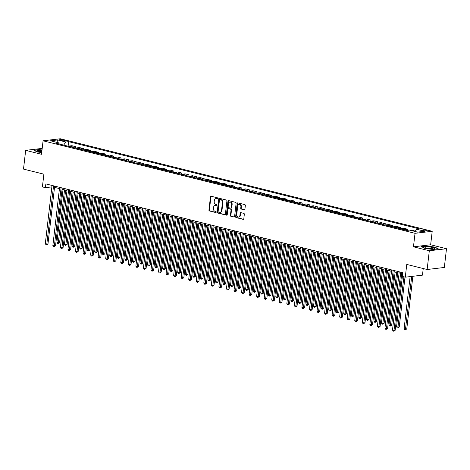 <?xml version="1.0" encoding="UTF-8"?>
<svg xmlns="http://www.w3.org/2000/svg" width="470" height="470" viewBox="0 0 470 470"><rect width="100%" height="100%" fill="white"/><g stroke="black" fill="none" stroke-linecap="round" stroke-linejoin="round"><path stroke-width="0.7" d="M217.798 198.428A0.529 0.417 -96.8 0 0 217.44 197.811L211.148 196.243A0.752 0.593 -96.8 0 0 210.466 196.836L208.933 210.084A0.752 0.593 -96.8 0 0 209.444 210.965L215.736 212.534A0.529 0.417 -96.8 0 0 215.859 211.5L215.043 211.3A2.409 1.909 -96.8 0 1 213.421 208.474L213.545 207.37A2.409 1.909 -96.8 0 1 215.16 205.449A2.409 1.909 -96.8 0 1 215.718 205.484L216.529 205.69A0.529 0.417 -96.8 0 0 216.652 204.656L215.836 204.456A2.409 1.909 -96.8 0 1 214.208 201.624L214.338 200.525A2.409 1.909 -96.8 0 1 215.953 198.604A2.409 1.909 -96.8 0 1 216.505 198.64L217.322 198.839A0.529 0.417 -96.8 0 0 217.798 198.428M426.22 230.212A2.456 0.429 6.6 0 0 423.681 229.883A2.456 0.429 6.6 0 0 422.295 230.106A2.456 0.429 6.6 0 0 423.247 230.564A2.456 0.429 6.6 0 0 425.791 230.899A2.456 0.429 6.6 0 0 427.171 230.67A2.456 0.429 6.6 0 0 426.22 230.212M244.236 209.814A0.752 0.593 -96.8 0 0 244.917 209.226L245.346 205.508A0.752 0.593 -96.8 0 0 244.841 204.626L237.844 202.887A0.752 0.593 -96.8 0 0 237.168 203.475L235.635 216.723A0.752 0.593 -96.8 0 0 236.14 217.61L243.137 219.349A0.752 0.593 -96.8 0 0 243.812 218.762L244.329 214.267A0.752 0.593 -96.8 0 0 243.824 213.386L240.834 212.64A0.752 0.593 -96.8 0 0 240.152 213.227L239.894 215.454A2.015 1.598 -96.8 0 1 238.549 217.064A2.015 1.598 -96.8 0 1 236.727 214.667L237.732 205.948A2.015 1.598 -96.8 0 1 239.083 204.338A2.015 1.598 -96.8 0 1 240.904 206.735L240.74 208.187A0.752 0.593 -96.8 0 0 241.245 209.074L244.576 209.773M42.2 148.385L25.668 150.353L23.5 169.1L43.88 174.164L42.406 186.913L45.42 187.665L45.854 183.917L402.702 272.682L402.267 276.436L405.287 277.183L422.477 275.144L423.241 268.534M429.31 250.757L446.5 248.718L430.649 244.776L413.459 246.815L429.31 250.757L427.142 269.504L406.762 264.434L405.287 277.183M413.459 246.815L415.022 233.32L43.081 140.794L60.272 138.756L432.212 231.275L415.022 233.32M25.668 150.353L41.519 154.295L43.081 140.794M226.916 200.925A0.752 0.593 -96.8 0 0 226.405 200.044L219.414 198.299A0.752 0.593 -96.8 0 0 218.732 198.892L217.199 212.14A0.752 0.593 -96.8 0 0 217.71 213.022L224.701 214.761A0.752 0.593 -96.8 0 0 225.383 214.173L226.916 200.925M228.626 200.596L235.623 202.335A0.752 0.593 -96.8 0 1 236.128 203.216L234.595 216.464A0.752 0.593 -96.8 0 1 233.919 217.058L230.929 216.312A0.752 0.593 -96.8 0 1 230.417 215.425L231.04 210.055A0.752 0.593 -96.8 0 0 230.535 209.168L228.549 208.674A0.752 0.593 -96.8 0 0 227.868 209.268L227.221 214.861A0.529 0.417 -96.8 0 1 226.393 214.655L227.95 201.184A0.752 0.593 -96.8 0 1 228.626 200.596M446.5 248.718L444.332 267.465L427.142 269.504M60.348 140.277L61.676 140.606A2.379 0.417 6.6 0 0 64.137 140.929A2.379 0.417 6.6 0 0 65.477 140.706A2.379 0.417 6.6 0 0 64.555 140.266L63.227 139.937A2.379 0.417 6.6 0 0 60.765 139.613A2.379 0.417 6.6 0 0 59.426 139.831A2.379 0.417 6.6 0 0 60.348 140.277M59.314 144.02L58.662 142.827L55.854 143.162L406.662 230.429L409.476 230.094L417.624 232.121L424.78 231.269L416.626 229.243L419.44 228.908L68.632 141.646L65.818 141.981L63.679 145.107M58.662 142.827L50.513 140.8L57.669 139.948L65.818 141.981M430.649 244.776L432.212 231.275M54.526 187.371L59.449 188.593M62.069 189.246L66.999 190.473M69.619 191.126L74.542 192.347M77.168 193L82.091 194.228M84.712 194.88L89.641 196.102M92.261 196.76L97.184 197.982M99.81 198.634L104.734 199.862M107.36 200.514L112.283 201.736M114.903 202.388L119.827 203.616M122.453 204.268L127.376 205.49M130.002 206.142L134.925 207.37M137.546 208.022L142.475 209.244M145.095 209.902L150.018 211.124M152.644 211.776L157.567 213.004M160.188 213.656L165.117 214.878M167.737 215.53L172.66 216.758M175.287 217.41L180.21 218.632M182.83 219.284L187.759 220.512M190.379 221.164L195.303 222.386M197.929 223.044L202.852 224.266M205.472 224.918L210.401 226.146M213.022 226.799L217.945 228.02M220.571 228.673L225.494 229.9M228.12 230.553L233.044 231.775M235.664 232.427L240.587 233.655M243.213 234.307L248.137 235.529M250.763 236.187L255.686 237.409M258.306 238.061L263.229 239.289M265.856 239.941L270.779 241.163M273.405 241.815L278.328 243.043M280.948 243.695L285.877 244.917M288.498 245.569L293.421 246.797M296.047 247.449L300.97 248.671M303.591 249.329L308.52 250.551M311.14 251.203L316.063 252.431M318.689 253.083L323.613 254.305M326.233 254.957L331.162 256.185M333.782 256.837L338.706 258.059M341.332 258.712L346.255 259.939M348.875 260.591L353.804 261.813M356.424 262.471L361.348 263.693M363.974 264.346L368.897 265.574M371.523 266.226L376.447 267.448M379.067 268.1L383.99 269.328M386.616 269.98L391.539 271.202M394.166 271.854L399.089 273.082M401.709 273.734L402.555 273.945M45.42 187.665L51.882 186.901M68.103 146.211L68.632 141.646M75.647 148.085L75.811 146.669L71.886 145.694L69.078 146.029A3.067 1.792 104 0 0 68.42 146.287M83.196 149.965L83.36 148.549L79.436 147.574L76.628 147.909A3.067 1.792 104 0 0 75.964 148.167M90.745 151.839L90.91 150.429L86.985 149.448L84.171 149.783A3.067 1.792 104 0 0 83.513 150.042M98.295 153.719L98.453 152.304L94.529 151.328L91.721 151.663A3.067 1.792 104 0 0 91.062 151.922M105.838 155.593L106.003 154.184L102.078 153.208L99.27 153.537A3.067 1.792 104 0 0 98.606 153.796M113.388 157.474L113.552 156.058L109.627 155.082L106.813 155.417A3.067 1.792 104 0 0 106.155 155.676M120.937 159.354L121.096 157.938L117.171 156.962L114.363 157.291A3.067 1.792 104 0 0 113.705 157.55M128.48 161.228L128.645 159.812L124.72 158.837L121.912 159.171A3.067 1.792 104 0 0 121.254 159.43M136.03 163.108L136.194 161.692L132.27 160.716L129.456 161.051A3.067 1.792 104 0 0 128.798 161.31M143.579 164.982L143.744 163.572L139.813 162.591L137.005 162.925A3.067 1.792 104 0 0 136.347 163.184M151.123 166.862L151.287 165.446L147.363 164.471L144.554 164.805A3.067 1.792 104 0 0 143.896 165.064M158.672 168.736L158.837 167.326L154.912 166.351L152.098 166.68A3.067 1.792 104 0 0 151.44 166.938M166.221 170.616L166.386 169.2L162.461 168.225L159.647 168.56A3.067 1.792 104 0 0 158.989 168.818M173.765 172.496L173.929 171.08L170.005 170.105L167.197 170.434A3.067 1.792 104 0 0 166.539 170.692M181.314 174.37L181.479 172.954L177.554 171.979L174.74 172.314A3.067 1.792 104 0 0 174.082 172.572M188.864 176.25L189.028 174.834L185.104 173.859L182.29 174.194A3.067 1.792 104 0 0 181.632 174.452M196.407 178.124L196.572 176.714L192.647 175.733L189.839 176.068A3.067 1.792 104 0 0 189.181 176.326M203.957 180.004L204.121 178.588L200.197 177.613L197.388 177.948A3.067 1.792 104 0 0 196.724 178.206M211.506 181.878L211.67 180.468L207.746 179.493L204.932 179.822A3.067 1.792 104 0 0 204.274 180.081M219.049 183.758L219.214 182.342L215.289 181.367L212.481 181.702A3.067 1.792 104 0 0 211.823 181.961M226.599 185.638L226.763 184.222L222.839 183.247L220.03 183.576A3.067 1.792 104 0 0 219.367 183.835M234.148 187.512L234.313 186.096L230.388 185.121L227.574 185.456A3.067 1.792 104 0 0 226.916 185.715M241.697 189.392L241.856 187.976L237.932 187.001L235.123 187.336A3.067 1.792 104 0 0 234.465 187.595M249.241 191.267L249.405 189.857L245.481 188.875L242.673 189.21A3.067 1.792 104 0 0 242.009 189.469M256.79 193.147L256.955 191.731L253.03 190.755L250.216 191.09A3.067 1.792 104 0 0 249.558 191.349M264.34 195.021L264.498 193.611L260.574 192.635L257.766 192.964A3.067 1.792 104 0 0 257.108 193.223M271.883 196.901L272.048 195.485L268.123 194.51L265.315 194.844A3.067 1.792 104 0 0 264.657 195.103M279.433 198.781L279.597 197.365L275.673 196.389L272.858 196.719A3.067 1.792 104 0 0 272.201 196.977M286.982 200.655L287.147 199.239L283.216 198.264L280.408 198.599A3.067 1.792 104 0 0 279.75 198.857M294.526 202.535L294.69 201.119L290.766 200.144L287.957 200.479A3.067 1.792 104 0 0 287.299 200.737M302.075 204.409L302.239 202.999L298.315 202.018L295.501 202.353A3.067 1.792 104 0 0 294.843 202.611M309.624 206.289L309.789 204.873L305.864 203.898L303.05 204.233A3.067 1.792 104 0 0 302.392 204.491M317.168 208.163L317.332 206.753L313.408 205.778L310.599 206.107A3.067 1.792 104 0 0 309.941 206.365M324.717 210.043L324.882 208.627L320.957 207.652L318.143 207.987A3.067 1.792 104 0 0 317.485 208.245M332.267 211.923L332.431 210.507L328.507 209.532L325.692 209.861A3.067 1.792 104 0 0 325.034 210.119M339.81 213.797L339.974 212.381L336.05 211.406L333.242 211.741A3.067 1.792 104 0 0 332.584 211.999M347.359 215.677L347.524 214.261L343.599 213.286L340.791 213.621A3.067 1.792 104 0 0 340.127 213.879M354.909 217.551L355.073 216.141L351.149 215.16L348.335 215.495A3.067 1.792 104 0 0 347.677 215.754M362.458 219.431L362.617 218.015L358.692 217.04L355.884 217.375A3.067 1.792 104 0 0 355.226 217.633M370.002 221.305L370.166 219.895L366.242 218.92L363.433 219.249A3.067 1.792 104 0 0 362.77 219.508M377.551 223.185L377.715 221.77L373.791 220.794L370.977 221.129A3.067 1.792 104 0 0 370.319 221.388M385.1 225.065L385.259 223.65L381.335 222.674L378.526 223.003A3.067 1.792 104 0 0 377.868 223.262M392.644 226.939L392.808 225.524L388.884 224.548L386.076 224.883A3.067 1.792 104 0 0 385.412 225.142M400.193 228.82L400.358 227.404L396.433 226.428L393.619 226.763A3.067 1.792 104 0 0 392.961 227.022M407.79 230.294L407.901 229.284L403.977 228.303L401.169 228.637A3.067 1.792 104 0 0 400.511 228.896M415.339 231.128L411.526 230.183L410.38 230.318M75.811 146.669L73.003 147.004A3.067 1.792 104 0 0 72.345 147.263M83.36 148.549L80.552 148.884A3.067 1.792 104 0 0 79.888 149.143M90.91 150.429L88.096 150.758A3.067 1.792 104 0 0 87.438 151.017M98.453 152.304L95.645 152.638A3.067 1.792 104 0 0 94.987 152.897M106.003 154.184L103.194 154.518A3.067 1.792 104 0 0 102.536 154.771M113.552 156.058L110.738 156.393A3.067 1.792 104 0 0 110.08 156.651M121.096 157.938L118.287 158.272A3.067 1.792 104 0 0 117.629 158.531M128.645 159.812L125.837 160.147A3.067 1.792 104 0 0 125.179 160.405M136.194 161.692L133.38 162.027A3.067 1.792 104 0 0 132.722 162.285M143.744 163.572L140.929 163.901A3.067 1.792 104 0 0 140.272 164.159M151.287 165.446L148.479 165.781A3.067 1.792 104 0 0 147.821 166.039M158.837 167.326L156.022 167.661A3.067 1.792 104 0 0 155.364 167.913M166.386 169.2L163.572 169.535A3.067 1.792 104 0 0 162.914 169.793M173.929 171.08L171.121 171.415A3.067 1.792 104 0 0 170.463 171.673M181.479 172.954L178.671 173.289A3.067 1.792 104 0 0 178.007 173.547M189.028 174.834L186.214 175.169A3.067 1.792 104 0 0 185.556 175.428M196.572 176.714L193.763 177.043A3.067 1.792 104 0 0 193.105 177.302M204.121 178.588L201.313 178.923A3.067 1.792 104 0 0 200.649 179.182M211.67 180.468L208.856 180.803A3.067 1.792 104 0 0 208.198 181.056M219.214 182.342L216.406 182.677A3.067 1.792 104 0 0 215.748 182.936M226.763 184.222L223.955 184.557A3.067 1.792 104 0 0 223.291 184.816M234.313 186.096L231.499 186.431A3.067 1.792 104 0 0 230.841 186.69M241.856 187.976L239.048 188.311A3.067 1.792 104 0 0 238.39 188.57M249.405 189.857L246.597 190.186A3.067 1.792 104 0 0 245.939 190.444M256.955 191.731L254.141 192.066A3.067 1.792 104 0 0 253.483 192.324M264.498 193.611L261.69 193.946A3.067 1.792 104 0 0 261.032 194.198M272.048 195.485L269.24 195.82A3.067 1.792 104 0 0 268.582 196.078M279.597 197.365L276.783 197.7A3.067 1.792 104 0 0 276.125 197.958M287.147 199.239L284.332 199.574A3.067 1.792 104 0 0 283.674 199.832M294.69 201.119L291.882 201.454A3.067 1.792 104 0 0 291.224 201.712M302.239 202.999L299.425 203.328A3.067 1.792 104 0 0 298.767 203.586M309.789 204.873L306.975 205.208A3.067 1.792 104 0 0 306.317 205.466M317.332 206.753L314.524 207.088A3.067 1.792 104 0 0 313.866 207.341M324.882 208.627L322.073 208.962A3.067 1.792 104 0 0 321.41 209.221M332.431 210.507L329.617 210.842A3.067 1.792 104 0 0 328.959 211.101M339.974 212.381L337.166 212.716A3.067 1.792 104 0 0 336.508 212.975M347.524 214.261L344.716 214.596A3.067 1.792 104 0 0 344.052 214.855M355.073 216.141L352.259 216.47A3.067 1.792 104 0 0 351.601 216.729M362.617 218.015L359.809 218.35A3.067 1.792 104 0 0 359.151 218.609M370.166 219.895L367.358 220.23A3.067 1.792 104 0 0 366.694 220.483M377.715 221.77L374.901 222.104A3.067 1.792 104 0 0 374.243 222.363M385.259 223.65L382.451 223.984A3.067 1.792 104 0 0 381.793 224.243M392.808 225.524L390 225.859A3.067 1.792 104 0 0 389.342 226.117M400.358 227.404L397.544 227.738A3.067 1.792 104 0 0 396.886 227.997M407.901 229.284L405.093 229.613A3.067 1.792 104 0 0 404.435 229.871M415.304 231.175L414.305 231.293M415.092 231.493L416.626 229.243M57.816 142.616L57.669 139.948M42.018 149.971L39.028 149.566L33.852 150.177L37.089 151.933L41.718 152.562M438.322 248.888L435.079 247.132L426.666 245.992L421.49 246.603L424.727 248.36L433.146 249.505L438.322 248.888M217.645 198.751L216.97 198.587A2.409 1.909 -96.8 0 0 216.417 198.546L215.953 198.604M215.16 205.449L215.624 205.396A2.409 1.909 -96.8 0 1 216.182 205.431L216.852 205.596M211.218 196.26A0.752 0.593 -96.8 0 0 210.93 196.777L209.397 210.025A0.752 0.593 -96.8 0 0 209.908 210.912L216.065 212.44M219.484 198.317A0.752 0.593 -96.8 0 0 219.202 198.834L217.669 212.082A0.752 0.593 -96.8 0 0 218.174 212.969L225.095 214.69M219.942 199.492A0.529 0.417 -96.8 0 0 219.472 199.909L218.127 211.535A0.529 0.417 -96.8 0 0 218.48 212.152L219.337 212.37A2.409 1.909 -96.8 0 0 219.895 212.405A2.409 1.909 -96.8 0 0 221.511 210.484L222.428 202.535A2.409 1.909 -96.8 0 0 220.806 199.709L219.942 199.492L220.412 199.439A0.529 0.417 -96.8 0 0 220.172 199.468M219.895 212.405L220.359 212.352A2.409 1.909 -96.8 0 0 221.975 210.431L221.511 210.484M220.412 199.439L221.27 199.65A2.409 1.909 -96.8 0 1 222.892 202.482L221.975 210.431M234.313 216.981L230.929 216.312M228.673 208.662A0.752 0.593 -96.8 0 1 229.013 208.621L230.999 209.115A0.752 0.593 -96.8 0 1 231.504 209.996L230.882 215.372A0.752 0.593 -96.8 0 0 231.393 216.253M228.696 200.614A0.752 0.593 -96.8 0 0 228.414 201.131L226.857 214.596A0.529 0.417 -96.8 0 0 227.092 215.16M231.687 204.479A2.015 1.598 -96.8 0 0 229.859 202.082A2.015 1.598 -96.8 0 0 228.514 203.692L228.162 206.765A0.752 0.593 -96.8 0 0 228.667 207.646L230.653 208.139A0.752 0.593 -96.8 0 0 231.328 207.552L231.687 204.479L232.151 204.421A2.015 1.598 -96.8 0 0 230.329 202.03L229.859 202.082M231.117 208.087A0.752 0.593 -96.8 0 0 231.792 207.493L231.328 207.552M232.151 204.421L231.792 207.493M239.083 204.338L239.547 204.286A2.015 1.598 -96.8 0 1 241.368 206.677L241.204 208.134A0.752 0.593 -96.8 0 0 241.709 209.015L244.629 209.743M238.549 217.064L239.013 217.005A2.015 1.598 -96.8 0 0 240.358 215.401L239.894 215.454M240.904 212.657A0.752 0.593 -96.8 0 0 240.617 213.174L240.358 215.401M237.914 202.905A0.752 0.593 -96.8 0 0 237.632 203.422L236.099 216.67A0.752 0.593 -96.8 0 0 236.604 217.551L243.53 219.273M63.039 189.486L56.923 242.309L59.596 242.543L65.659 190.138M59.596 242.543L58.215 243.501L64.543 189.862M58.215 243.501L57.61 243.354L56.923 242.309M53.556 185.832L46.818 244.059L45.308 243.683L52.047 185.456M54.673 186.108L47.981 243.924L46.818 244.059L46.6 244.882L46.001 244.729L45.308 243.683M47.981 243.924L46.6 244.882M70.582 191.366L64.472 244.183L65.982 244.559L67.145 244.424L73.208 192.018M67.145 244.424L65.765 245.381L72.092 191.742M65.765 245.381L65.16 245.228L64.472 244.183M78.132 193.241L72.022 246.063L73.531 246.439L74.689 246.298L80.752 193.893M74.689 246.298L73.314 247.255L79.642 193.617M73.314 247.255L72.709 247.108L72.022 246.063M85.681 195.121L79.565 247.937L81.075 248.313L82.238 248.178L88.301 195.773M82.238 248.178L80.858 249.135L87.191 195.496M80.858 249.135L80.258 248.983L79.565 247.937M61.106 187.712L54.367 245.939L52.857 245.563L59.596 187.336M62.216 187.988L55.53 245.798L54.367 245.939L54.15 246.762L53.545 246.609L52.857 245.563M55.53 245.798L54.15 246.762M68.649 189.586L61.917 247.813L60.407 247.437L67.139 189.21M69.766 189.862L63.074 247.678L61.917 247.813L61.699 248.636L61.094 248.489L60.407 247.437M63.074 247.678L61.699 248.636M76.199 191.466L69.46 249.693L67.95 249.317L74.689 191.09M77.315 191.742L70.623 249.552L69.46 249.693L69.243 250.516L68.644 250.363L67.95 249.317M70.623 249.552L69.243 250.516M93.225 196.995L87.115 249.817L88.624 250.193L89.788 250.052L95.851 197.647M89.788 250.052L88.407 251.015L94.734 197.371M88.407 251.015L87.802 250.863L87.115 249.817M83.748 193.34L77.01 251.573L75.5 251.197L82.238 192.964M84.859 193.617L78.173 251.432L77.01 251.573L76.792 252.39L76.187 252.243L75.5 251.197M78.173 251.432L76.792 252.39M41.953 150.559A4.982 0.875 6.6 0 0 37.336 150.805A4.982 0.875 6.6 0 0 37.506 151.193A4.982 0.875 6.6 0 0 41.754 152.292M41.818 151.722A3.413 0.599 6.6 0 0 39.016 151.775M34.175 150.353L39.11 149.766L41.995 150.159M426.866 248.254A4.982 0.875 6.6 0 0 434.568 248.712A4.982 0.875 6.6 0 0 432.905 247.537A4.982 0.875 6.6 0 0 427.077 246.856A4.982 0.875 6.6 0 0 425.144 247.62A4.982 0.875 6.6 0 0 426.866 248.254M432.964 248.93A3.413 0.599 6.6 0 0 431.854 248.542A3.413 0.599 6.6 0 0 426.66 248.201M421.813 246.779L426.748 246.198L434.903 247.302L437.917 248.936M100.774 198.875L94.664 251.691L96.174 252.067L97.331 251.932L103.394 199.527M97.331 251.932L95.956 252.889L102.284 199.251M95.956 252.889L95.351 252.743L94.664 251.691M91.292 195.22L84.559 253.447L83.049 253.072L89.788 194.844M92.408 195.496L85.716 253.312L84.559 253.447L84.342 254.27L83.736 254.117L83.049 253.072M85.716 253.312L84.342 254.27M108.323 200.755L102.207 253.571L103.717 253.947L104.881 253.806L110.944 201.407M104.881 253.806L103.5 254.769L109.833 201.125M103.5 254.769L102.901 254.617L102.207 253.571M98.841 197.095L92.102 255.328L90.593 254.952L97.331 196.724M99.957 197.376L93.266 255.187L92.102 255.328L91.885 256.144L91.286 255.997L90.593 254.952M93.266 255.187L91.885 256.144M115.867 202.629L109.757 255.451L112.43 255.686L118.493 203.281M112.43 255.686L111.049 256.644L117.377 203.005M111.049 256.644L110.444 256.497L109.757 255.451M106.39 198.975L99.652 257.202L98.142 256.826L104.881 198.599M107.501 199.251L100.815 257.067L99.652 257.202L99.434 258.024L98.829 257.871L98.142 256.826M100.815 257.067L99.434 258.024M123.416 204.509L117.306 257.325L118.816 257.701L119.973 257.566L126.036 205.161M119.973 257.566L118.599 258.524L124.926 204.885M118.599 258.524L117.994 258.371L117.306 257.325M113.94 200.855L107.201 259.082L105.691 258.706L112.43 200.479M115.05 201.131L108.359 258.941L107.201 259.082L106.984 259.904L106.379 259.751L105.691 258.706M108.359 258.941L106.984 259.904M130.965 206.383L124.85 259.205L126.36 259.581L127.523 259.44L133.586 207.035M127.523 259.44L126.142 260.398L132.475 206.759M126.142 260.398L125.543 260.251L124.85 259.205M121.483 202.729L114.745 260.956L113.241 260.58L119.973 202.353M122.6 203.005L115.908 260.821L114.745 260.956L114.527 261.778L113.928 261.631L113.241 260.58M115.908 260.821L114.527 261.778M138.509 208.263L132.399 261.079L133.909 261.455L135.072 261.32L141.135 208.915M135.072 261.32L133.692 262.278L140.019 208.639M133.692 262.278L133.086 262.125L132.399 261.079M129.033 204.609L122.294 262.836L120.784 262.46L127.523 204.233M130.143 204.885L123.457 262.695L122.294 262.836L122.077 263.658L121.472 263.505L120.784 262.46M123.457 262.695L122.077 263.658M146.058 210.137L139.948 262.959L141.458 263.335L142.616 263.194L148.685 210.789M142.616 263.194L141.241 264.158L147.568 210.513M141.241 264.158L140.636 264.005L139.948 262.959M136.582 206.483L129.843 264.716L128.334 264.34L135.072 206.107M137.692 206.759L131.007 264.575L129.843 264.716L129.626 265.532L129.021 265.386L128.334 264.34M131.007 264.575L129.626 265.532M153.608 212.017L147.498 264.833L149.002 265.209L150.165 265.074L156.228 212.669M150.165 265.074L148.784 266.032L155.118 212.393M148.784 266.032L148.185 265.885L147.498 264.833M144.125 208.363L137.393 266.59L135.883 266.214L142.616 207.987M145.242 208.639L138.55 266.455L137.393 266.59L137.175 267.412L136.57 267.26L135.883 266.214M138.55 266.455L137.175 267.412M161.151 213.897L155.041 266.713L156.551 267.089L157.714 266.948L163.777 214.549M157.714 266.948L156.334 267.912L162.661 214.267M156.334 267.912L155.729 267.759L155.041 266.713M151.675 210.237L144.936 268.47L143.426 268.094L150.165 209.867M152.785 210.519L146.1 268.329L144.936 268.47L144.719 269.287L144.114 269.14L143.426 268.094M146.1 268.329L144.719 269.287M168.701 215.771L162.591 268.593L165.264 268.828L171.327 216.423M165.264 268.828L163.883 269.786L170.211 216.147M163.883 269.786L163.278 269.639L162.591 268.593M159.224 212.117L152.486 270.344L150.976 269.968L157.714 211.741M160.335 212.393L153.649 270.209L152.486 270.344L152.268 271.166L151.663 271.014L150.976 269.968M153.649 270.209L152.268 271.166M176.25 217.651L170.14 270.467L171.644 270.843L172.807 270.708L178.87 218.303M172.807 270.708L171.433 271.666L177.76 218.027M171.433 271.666L170.827 271.513L170.14 270.467M166.768 213.997L160.035 272.224L158.525 271.848L165.258 213.621M167.884 214.273L161.192 272.083L160.035 272.224L159.818 273.046L159.213 272.894L158.525 271.848M161.192 272.083L159.818 273.046M183.793 219.525L177.684 272.347L179.193 272.723L180.357 272.582L186.42 220.177M180.357 272.582L178.976 273.54L185.303 219.901M178.976 273.54L178.371 273.393L177.684 272.347M174.317 215.871L167.579 274.098L166.069 273.722L172.807 215.495M175.433 216.147L168.742 273.963L167.579 274.098L167.361 274.921L166.762 274.774L166.069 273.722M168.742 273.963L167.361 274.921M191.343 221.405L185.233 274.221L186.743 274.598L187.906 274.462L193.969 222.057M187.906 274.462L186.525 275.42L192.853 221.781M186.525 275.42L185.92 275.267L185.233 274.221M181.867 217.751L175.128 275.978L173.618 275.602L180.357 217.375M182.977 218.027L176.291 275.837L175.128 275.978L174.911 276.801L174.305 276.648L173.618 275.602M176.291 275.837L174.911 276.801M198.892 223.279L192.782 276.101L194.292 276.478L195.45 276.337L201.513 223.932M195.45 276.337L194.075 277.3L200.402 223.655M194.075 277.3L193.47 277.147L192.782 276.101M189.41 219.625L182.677 277.858L181.167 277.482L187.9 219.249M190.526 219.901L183.835 277.717L182.677 277.858L182.46 278.675L181.855 278.528L181.167 277.482M183.835 277.717L182.46 278.675M206.442 225.159L200.326 277.976L201.836 278.352L202.999 278.216L209.062 225.812M202.999 278.216L201.618 279.174L207.946 225.535M201.618 279.174L201.013 279.027L200.326 277.976M196.959 221.505L190.221 279.732L188.711 279.356L195.45 221.129M198.076 221.781L191.384 279.597L190.221 279.732L190.003 280.555L189.404 280.402L188.711 279.356M191.384 279.597L190.003 280.555M213.985 227.039L207.875 279.856L209.385 280.232L210.548 280.091L216.611 227.692M210.548 280.091L209.168 281.054L215.495 227.41M209.168 281.054L208.562 280.901L207.875 279.856M204.509 223.379L197.77 281.612L196.26 281.236L202.999 223.009M205.619 223.661L198.933 281.471L197.77 281.612L197.553 282.429L196.948 282.282L196.26 281.236M198.933 281.471L197.553 282.429M221.535 228.913L215.425 281.736L218.092 281.971L224.155 229.566M218.092 281.971L216.717 282.928L223.044 229.29M216.717 282.928L216.112 282.781L215.425 281.736M212.052 225.259L205.32 283.486L203.81 283.11L210.542 224.883M213.168 225.535L206.477 283.351L205.32 283.486L205.102 284.309L204.497 284.156L203.81 283.11M206.477 283.351L205.102 284.309M229.084 230.793L222.968 283.61L224.478 283.986L225.641 283.851L231.704 231.446M225.641 283.851L224.261 284.808L230.594 231.17M224.261 284.808L223.661 284.656L222.968 283.61M219.602 227.139L212.863 285.366L211.353 284.99L218.092 226.763M220.718 227.415L214.026 285.225L212.863 285.366L212.646 286.189L212.046 286.036L211.353 284.99M214.026 285.225L212.646 286.189M236.627 232.668L230.517 285.49L232.027 285.866L233.191 285.725L239.254 233.32M233.191 285.725L231.81 286.682L238.137 233.044M231.81 286.682L231.205 286.536L230.517 285.49M227.151 229.013L220.412 287.24L218.903 286.865L225.641 228.637M228.261 229.29L221.576 287.105L220.412 287.24L220.195 288.063L219.59 287.916L218.903 286.865M221.576 287.105L220.195 288.063M244.177 234.548L238.067 287.364L239.577 287.74L240.734 287.605L246.797 235.2M240.734 287.605L239.359 288.562L245.687 234.924M239.359 288.562L238.754 288.41L238.067 287.364M234.695 230.893L227.962 289.12L226.452 288.745L233.191 230.517M235.811 231.17L229.119 288.98L227.962 289.12L227.744 289.943L227.139 289.79L226.452 288.745M229.119 288.98L227.744 289.943M251.726 236.422L245.61 289.244L247.12 289.62L248.283 289.479L254.346 237.074M248.283 289.479L246.903 290.442L253.236 236.798M246.903 290.442L246.304 290.29L245.61 289.244M242.244 232.768L235.505 291L233.995 290.625L240.734 232.392M243.36 233.044L236.668 290.86L235.505 291L235.288 291.817L234.689 291.67L233.995 290.625M236.668 290.86L235.288 291.817M259.27 238.302L253.16 291.118L254.67 291.494L255.833 291.359L261.896 238.954M255.833 291.359L254.452 292.317L260.779 238.678M254.452 292.317L253.847 292.17L253.16 291.118M249.793 234.648L243.055 292.875L241.545 292.499L248.283 234.272M250.904 234.924L244.218 292.74L243.055 292.875L242.837 293.697L242.232 293.544L241.545 292.499M244.218 292.74L242.837 293.697M266.819 240.182L260.709 292.998L262.219 293.374L263.376 293.233L269.439 240.834M263.376 293.233L262.002 294.197L268.329 240.552M262.002 294.197L261.396 294.044L260.709 292.998M257.343 236.522L250.604 294.755L249.094 294.379L255.833 236.151M258.453 236.804L251.761 294.614L250.604 294.755L250.387 295.571L249.782 295.424L249.094 294.379M251.761 294.614L250.387 295.571M274.368 242.056L268.252 294.878L270.926 295.113L276.989 242.708M270.926 295.113L269.545 296.071L275.878 242.432M269.545 296.071L268.946 295.924L268.252 294.878M264.886 238.402L258.147 296.629L256.644 296.253L263.376 238.026M266.002 238.678L259.311 296.494L258.147 296.629L257.93 297.451L257.331 297.299L256.644 296.253M259.311 296.494L257.93 297.451M281.912 243.936L275.802 296.752L277.312 297.128L278.475 296.993L284.538 244.588M278.475 296.993L277.094 297.951L283.422 244.312M277.094 297.951L276.489 297.798L275.802 296.752M272.436 240.282L265.697 298.509L264.187 298.133L270.926 239.906M273.546 240.558L266.86 298.368L265.697 298.509L265.48 299.331L264.874 299.179L264.187 298.133M266.86 298.368L265.48 299.331M289.461 245.81L283.351 298.632L284.861 299.008L286.019 298.867L292.087 246.462M286.019 298.867L284.644 299.825L290.971 246.186M284.644 299.825L284.039 299.678L283.351 298.632M279.985 242.156L273.246 300.383L271.736 300.007L278.475 241.78M281.095 242.432L274.409 300.248L273.246 300.383L273.029 301.205L272.424 301.059L271.736 300.007M274.409 300.248L273.029 301.205M297.011 247.69L290.901 300.506L292.405 300.882L293.568 300.747L299.631 248.342M293.568 300.747L292.187 301.705L298.521 248.066M292.187 301.705L291.588 301.552L290.901 300.506M287.528 244.036L280.796 302.263L279.286 301.887L286.019 243.66M288.645 244.312L281.953 302.122L280.796 302.263L280.578 303.085L279.973 302.933L279.286 301.887M281.953 302.122L280.578 303.085M304.554 249.564L298.444 302.386L299.954 302.762L301.117 302.621L307.18 250.216M301.117 302.621L299.737 303.585L306.064 249.94M299.737 303.585L299.132 303.432L298.444 302.386M295.078 245.91L288.339 304.143L286.829 303.767L293.568 245.534M296.188 246.186L289.502 304.002L288.339 304.143L288.122 304.96L287.517 304.813L286.829 303.767M289.502 304.002L288.122 304.96M312.103 251.444L305.994 304.26L307.503 304.636L308.667 304.501L314.73 252.096M308.667 304.501L307.286 305.459L313.613 251.82M307.286 305.459L306.681 305.312L305.994 304.26M302.627 247.79L295.889 306.017L294.379 305.641L301.117 247.414M303.738 248.066L297.052 305.882L295.889 306.017L295.671 306.839L295.066 306.687L294.379 305.641M297.052 305.882L295.671 306.839M319.653 253.324L313.543 306.14L315.053 306.516L316.21 306.375L322.273 253.976M316.21 306.375L314.835 307.339L321.163 253.694M314.835 307.339L314.23 307.186L313.543 306.14M310.171 249.664L303.438 307.897L301.928 307.521L308.661 249.294M311.287 249.946L304.595 307.756L303.438 307.897L303.221 308.714L302.615 308.567L301.928 307.521M304.595 307.756L303.221 308.714M327.196 255.198L321.086 308.02L323.76 308.255L329.822 255.85M323.76 308.255L322.379 309.213L328.706 255.574M322.379 309.213L321.774 309.066L321.086 308.02M317.72 251.544L310.981 309.771L309.471 309.395L316.21 251.168M318.836 251.82L312.145 309.636L310.981 309.771L310.764 310.594L310.165 310.441L309.471 309.395M312.145 309.636L310.764 310.594M334.746 257.078L328.636 309.895L330.146 310.271L331.309 310.135L337.372 257.73M331.309 310.135L329.928 311.093L336.256 257.454M329.928 311.093L329.323 310.94L328.636 309.895M325.269 253.424L318.531 311.651L317.021 311.275L323.76 253.048M326.38 253.7L319.694 311.51L318.531 311.651L318.313 312.474L317.708 312.321L317.021 311.275M319.694 311.51L318.313 312.474M342.295 258.952L336.185 311.774L337.695 312.151L338.852 312.01L344.915 259.605M338.852 312.01L337.478 312.967L343.805 259.328M337.478 312.967L336.873 312.82L336.185 311.774M332.813 255.298L326.08 313.525L324.57 313.149L331.303 254.922M333.929 255.574L327.238 313.39L326.08 313.525L325.863 314.348L325.258 314.201L324.57 313.149M327.238 313.39L325.863 314.348M349.845 260.832L343.729 313.649L345.238 314.025L346.402 313.889L352.465 261.485M346.402 313.889L345.021 314.847L351.349 261.208M345.021 314.847L344.416 314.694L343.729 313.649M340.362 257.178L333.624 315.405L332.114 315.029L338.852 256.802M341.478 257.454L334.787 315.264L333.624 315.405L333.406 316.228L332.807 316.075L332.114 315.029M334.787 315.264L333.406 316.228M357.388 262.707L351.278 315.529L352.788 315.905L353.951 315.764L360.014 263.359M353.951 315.764L352.571 316.727L358.898 263.083M352.571 316.727L351.965 316.574L351.278 315.529M347.912 259.052L341.173 317.285L339.663 316.909L346.402 258.676M349.022 259.328L342.336 317.144L341.173 317.285L340.956 318.102L340.351 317.955L339.663 316.909M342.336 317.144L340.956 318.102M364.937 264.587L358.827 317.403L360.337 317.779L361.495 317.644L367.558 265.239M361.495 317.644L360.12 318.601L366.447 264.963M360.12 318.601L359.515 318.454L358.827 317.403M355.455 260.932L348.722 319.159L347.213 318.783L353.951 260.556M356.571 261.208L349.88 319.024L348.722 319.159L348.505 319.982L347.9 319.829L347.213 318.783M349.88 319.024L348.505 319.982M372.487 266.466L366.371 319.283L367.881 319.659L369.044 319.518L375.107 267.119M369.044 319.518L367.663 320.481L373.997 266.837M367.663 320.481L367.064 320.329L366.371 319.283M363.005 262.806L356.266 321.039L354.756 320.663L361.495 262.436M364.121 263.088L357.429 320.898L356.266 321.039L356.048 321.856L355.449 321.709L354.756 320.663M357.429 320.898L356.048 321.856M380.03 268.341L373.92 321.163L375.43 321.539L376.593 321.398L382.656 268.993M376.593 321.398L375.213 322.355L381.54 268.717M375.213 322.355L374.608 322.209L373.92 321.163M370.554 264.686L363.815 322.913L362.305 322.538L369.044 264.31M371.664 264.963L364.978 322.778L363.815 322.913L363.598 323.736L362.993 323.583L362.305 322.538M364.978 322.778L363.598 323.736M387.58 270.221L381.47 323.037L382.98 323.413L384.137 323.278L390.2 270.873M384.137 323.278L382.762 324.235L389.089 270.597M382.762 324.235L382.157 324.083L381.47 323.037M378.097 266.566L371.365 324.794L369.855 324.418L376.593 266.19M379.214 266.843L372.522 324.653L371.365 324.794L371.147 325.616L370.542 325.463L369.855 324.418M372.522 324.653L371.147 325.616M395.129 272.095L389.013 324.917L390.523 325.293L391.686 325.152L397.749 272.747M391.686 325.152L390.306 326.11L396.639 272.471M390.306 326.11L389.706 325.963L389.013 324.917M385.647 268.441L378.908 326.668L377.398 326.292L384.137 268.065M386.763 268.717L380.071 326.532L378.908 326.668L378.691 327.49L378.091 327.343L377.398 326.292M380.071 326.532L378.691 327.49M402.385 276.46L396.562 326.791L399.236 327.032L405.011 277.118M399.236 327.032L397.855 327.99L403.895 276.836M397.855 327.99L397.25 327.837L396.562 326.791M393.196 270.321L386.457 328.548L384.948 328.172L391.686 269.945M394.306 270.597L387.621 328.407L386.457 328.548L386.24 329.37L385.635 329.217L384.948 328.172M387.621 328.407L386.24 329.37M410.134 276.607L404.112 328.671L405.622 329.047L406.779 328.906L412.872 276.284M406.779 328.906L405.404 329.87L411.708 276.425M405.404 329.87L404.799 329.717L404.112 328.671M400.745 272.195L394.007 330.428L392.497 330.052L399.236 271.819M401.856 272.471L395.164 330.287L394.007 330.428L393.789 331.244L393.184 331.097L392.497 330.052M395.164 330.287L393.789 331.244M73.003 147.004L69.078 146.029M80.552 148.884L76.628 147.909M88.096 150.758L84.171 149.783M95.645 152.638L91.721 151.663M103.194 154.518L99.27 153.537M110.738 156.393L106.813 155.417M118.287 158.272L114.363 157.291M125.837 160.147L121.912 159.171M133.38 162.027L129.456 161.051M140.929 163.901L137.005 162.925M148.479 165.781L144.554 164.805M156.022 167.661L152.098 166.68M163.572 169.535L159.647 168.56M171.121 171.415L167.197 170.434M178.671 173.289L174.74 172.314M186.214 175.169L182.29 174.194M193.763 177.043L189.839 176.068M201.313 178.923L197.388 177.948M208.856 180.803L204.932 179.822M216.406 182.677L212.481 181.702M223.955 184.557L220.03 183.576M231.499 186.431L227.574 185.456M239.048 188.311L235.123 187.336M246.597 190.186L242.673 189.21M254.141 192.066L250.216 191.09M261.69 193.946L257.766 192.964M269.24 195.82L265.315 194.844M276.783 197.7L272.858 196.719M284.332 199.574L280.408 198.599M291.882 201.454L287.957 200.479M299.425 203.328L295.501 202.353M306.975 205.208L303.05 204.233M314.524 207.088L310.599 206.107M322.073 208.962L318.143 207.987M329.617 210.842L325.692 209.861M337.166 212.716L333.242 211.741M344.716 214.596L340.791 213.621M352.259 216.47L348.335 215.495M359.809 218.35L355.884 217.375M367.358 220.23L363.433 219.249M374.901 222.104L370.977 221.129M382.451 223.984L378.526 223.003M390 225.859L386.076 224.883M397.544 227.738L393.619 226.763M405.093 229.613L401.169 228.637M63.121 140.853L63.227 139.937M64.478 140.929L64.555 140.266M216.97 198.587L216.505 198.64M216.182 205.431L215.718 205.484M209.908 210.912L209.444 210.965M209.397 210.025L208.933 210.084M210.93 196.777L210.466 196.836M225.042 214.72L224.701 214.761M218.174 212.969L217.71 213.022M217.669 212.082L217.199 212.14M219.202 198.834L218.732 198.892M222.892 202.482L222.428 202.535M221.27 199.65L220.806 199.709M234.26 217.017L233.919 217.058M230.882 215.372L230.417 215.425M231.504 209.996L231.04 210.055M230.999 209.115L230.535 209.168M229.013 208.621L228.549 208.674M226.857 214.596L226.393 214.655M228.414 201.131L227.95 201.184M241.709 209.015L241.245 209.074M241.204 208.134L240.74 208.187M241.368 206.677L240.904 206.735M240.617 213.174L240.152 213.227M243.478 219.308L243.137 219.349M236.604 217.551L236.14 217.61M236.099 216.67L235.635 216.723M237.632 203.422L237.168 203.475M220.289 199.433L219.825 199.486M228.837 208.609L228.373 208.662M231.293 208.098L230.823 208.151"/></g></svg>

